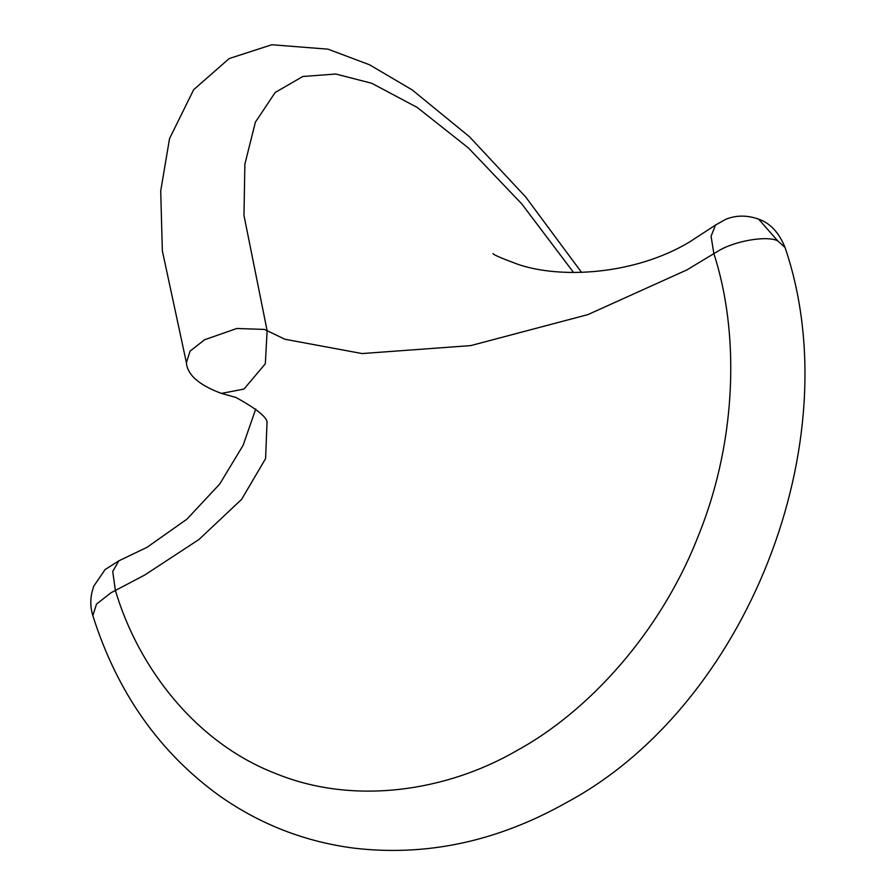 <?xml version="1.0" encoding="UTF-8"?>
<svg xmlns="http://www.w3.org/2000/svg" width="895" height="895" viewBox="0 0 895 895"><rect width="100%" height="100%" fill="white"/><g stroke="black" fill="none" stroke-linecap="round" stroke-linejoin="round"><path stroke-width="1.34" d="M573.583 272.539L521.953 204.116L468.409 147.955L417.238 107.456L371.772 83.291L335.815 74.016L302.778 76.5L275.201 92.465L255.388 122.167L244.872 164.154L243.988 215.471L267.124 330.702L264.484 329.427L236.795 328.476L204.597 339.753L190.098 351.097L186.395 362.643C187.357 374.871 199.048 385.13 221.457 393.408L243.988 389.068L265.323 363.773L267.124 330.702L284.878 339.239L362.072 353.559L470.725 345.604L587.914 314.604L686.946 269.887L713.863 253.643C738.822 330.132 738.084 437.543 698.57 535.244C660.432 633.503 587.444 712.107 516.941 750.547C447.097 791.09 354.219 805.836 275.38 773.414C195.86 742.693 138.423 668.028 115.388 590.454L112.714 571.469L118.845 560.841L147.026 547.315L186.921 519.156L219.722 484.038L243.082 445.386L255.746 409.015M777.755 240.889L758.669 219.185C770.192 223.09 778.986 232.532 785.049 247.512L777.755 240.889C767.228 235.251 734.292 240.934 717.879 251.215L713.863 253.643L711.077 236.224L715.553 225.025L689.363 242.097C634.555 274.933 559.979 279.162 517.232 264.081C501.524 258.252 493.458 254.762 493.044 253.609M267.034 422.071L265.591 458.587L241.639 499.332L198.936 539.517L144.61 575.105L111.036 592.736L96.537 604.08L92.834 615.626C89.813 605.714 90.171 595.824 93.93 585.923L105.084 569.578L118.845 560.841M267.146 422.295C266.632 416.925 256.238 408.646 235.956 397.469L221.457 393.408M758.669 219.185C747.235 215.069 736.283 215.102 725.811 219.275L715.553 225.025M186.395 362.643L162.353 250.835L160.708 190.959L169.535 138.602L193.667 89.69L229.165 58.567L271.8 44.75L328.006 49.169L369.601 64.809L412.159 89.892L469.416 136.7L525.723 197.023L581.616 272.449M785.049 247.512C851.033 441.235 746.743 706.099 566.412 802.602C497.441 841.479 426.602 856.66 353.883 848.136C305.005 841.77 260.389 824.463 220.025 796.203C159.578 752.706 117.178 692.506 92.834 615.626"/></g></svg>
